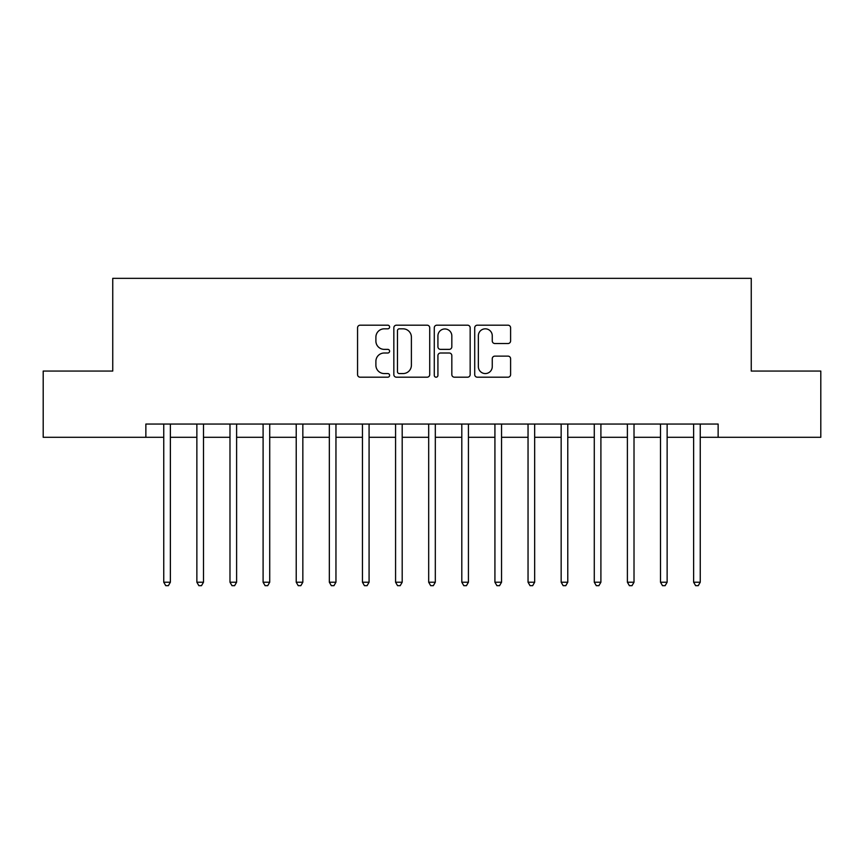 <?xml version="1.0" encoding="UTF-8"?>
<svg xmlns="http://www.w3.org/2000/svg" width="864" height="864" viewBox="0 0 864 864"><rect width="100%" height="100%" fill="white"/><g stroke="black" fill="none" stroke-linecap="round" stroke-linejoin="round"><path stroke-width="1.3" d="M389.61 327.013A1.825 1.825 0 0 0 387.796 325.188L360.158 325.188A2.603 2.603 0 0 0 357.556 327.791L357.556 374.598A2.603 2.603 0 0 0 360.158 377.201L387.796 377.201A1.825 1.825 0 0 0 389.61 375.376A1.825 1.825 0 0 0 387.796 373.561L384.21 373.561A8.327 8.327 0 0 1 375.894 365.234L375.894 361.336A8.327 8.327 0 0 1 384.21 353.009L387.796 353.009A1.825 1.825 0 0 0 389.61 351.194A1.825 1.825 0 0 0 387.796 349.369L384.21 349.369A8.327 8.327 0 0 1 375.894 341.053L375.894 337.154A8.327 8.327 0 0 1 384.21 328.828L387.796 328.828A1.825 1.825 0 0 0 389.61 327.013M508 343.526A2.603 2.603 0 0 0 510.602 340.924L510.602 327.791A2.603 2.603 0 0 0 508 325.188L477.317 325.188A2.603 2.603 0 0 0 474.714 327.791L474.714 374.598A2.603 2.603 0 0 0 477.317 377.201L508 377.201A2.603 2.603 0 0 0 510.602 374.598L510.602 358.733A2.603 2.603 0 0 0 508 356.13L494.867 356.13A2.603 2.603 0 0 0 492.264 358.733L492.264 366.606A6.955 6.955 0 0 1 485.309 373.561A6.955 6.955 0 0 1 478.354 366.606L478.354 335.783A6.955 6.955 0 0 1 485.309 328.828A6.955 6.955 0 0 1 492.264 335.783L492.264 340.924A2.603 2.603 0 0 0 494.867 343.526L508 343.526M145.865 437.303L43.2 437.303L43.2 371.066L112.752 371.066L112.752 278.338L751.248 278.338L751.248 371.066L820.8 371.066L820.8 437.303L718.135 437.303L718.135 424.051L145.865 424.051L145.865 437.303L163.75 437.303M429.721 327.791A2.603 2.603 0 0 0 427.129 325.188L396.436 325.188A2.603 2.603 0 0 0 393.833 327.791L393.833 374.598A2.603 2.603 0 0 0 396.436 377.201L427.129 377.201A2.603 2.603 0 0 0 429.721 374.598L429.721 327.791M436.871 325.188L467.564 325.188A2.603 2.603 0 0 1 470.167 327.791L470.167 374.598A2.603 2.603 0 0 1 467.564 377.201L454.432 377.201A2.603 2.603 0 0 1 451.829 374.598L451.829 355.612A2.603 2.603 0 0 0 449.226 353.009L440.521 353.009A2.603 2.603 0 0 0 437.918 355.612L437.918 375.376A1.825 1.825 0 0 1 436.093 377.201A1.825 1.825 0 0 1 434.279 375.376L434.279 327.791A2.603 2.603 0 0 1 436.871 325.188M170.37 437.303L196.862 437.303M203.494 437.303L229.986 437.303M236.606 437.303L263.099 437.303M269.719 437.303L296.222 437.303M302.843 437.303L329.335 437.303M335.956 437.303L362.448 437.303M369.079 437.303L395.572 437.303M402.192 437.303L428.684 437.303M435.316 437.303L461.808 437.303M468.428 437.303L494.921 437.303M501.552 437.303L528.044 437.303M534.665 437.303L561.157 437.303M567.778 437.303L594.281 437.303M600.901 437.303L627.394 437.303M634.014 437.303L660.506 437.303M667.138 437.303L693.63 437.303M700.25 437.303L718.135 437.303M399.298 328.828A1.825 1.825 0 0 0 397.472 330.653L397.472 371.736A1.825 1.825 0 0 0 399.298 373.561L403.067 373.561A8.327 8.327 0 0 0 411.394 365.234L411.394 337.154A8.327 8.327 0 0 0 403.067 328.828L399.298 328.828M451.829 335.912A6.955 6.955 0 0 0 444.874 328.957A6.955 6.955 0 0 0 437.918 335.912L437.918 346.777A2.603 2.603 0 0 0 440.521 349.369L449.226 349.369A2.603 2.603 0 0 0 451.829 346.777L451.829 335.912M170.694 424.051L170.564 424.386A2.646 2.646 0 0 0 170.37 425.38L170.37 582.217L163.75 582.217L163.75 425.38A2.646 2.646 0 0 0 163.555 424.386L163.426 424.051M170.37 582.217L168.383 585.662L165.737 585.662L163.75 582.217M203.818 424.051L203.677 424.386A2.646 2.646 0 0 0 203.494 425.38L203.494 582.217L196.862 582.217L196.862 425.38A2.646 2.646 0 0 0 196.679 424.386L196.538 424.051M203.494 582.217L201.506 585.662L198.85 585.662L196.862 582.217M236.93 424.051L236.801 424.386A2.646 2.646 0 0 0 236.606 425.38L236.606 582.217L229.986 582.217L229.986 425.38A2.646 2.646 0 0 0 229.792 424.386L229.651 424.051M236.606 582.217L234.619 585.662L231.973 585.662L229.986 582.217M270.054 424.051L269.914 424.386A2.646 2.646 0 0 0 269.719 425.38L269.719 582.217L263.099 582.217L263.099 425.38A2.646 2.646 0 0 0 262.904 424.386L262.775 424.051M269.719 582.217L267.732 585.662L265.086 585.662L263.099 582.217M303.167 424.051L303.037 424.386A2.646 2.646 0 0 0 302.843 425.38L302.843 582.217L296.222 582.217L296.222 425.38A2.646 2.646 0 0 0 296.028 424.386L295.888 424.051M302.843 582.217L300.856 585.662L298.21 585.662L296.222 582.217M336.29 424.051L336.15 424.386A2.646 2.646 0 0 0 335.956 425.38L335.956 582.217L329.335 582.217L329.335 425.38A2.646 2.646 0 0 0 329.141 424.386L329.011 424.051M335.956 582.217L333.968 585.662L331.322 585.662L329.335 582.217M369.403 424.051L369.263 424.386A2.646 2.646 0 0 0 369.079 425.38L369.079 582.217L362.448 582.217L362.448 425.38A2.646 2.646 0 0 0 362.264 424.386L362.124 424.051M369.079 582.217L367.092 585.662L364.435 585.662L362.448 582.217M402.516 424.051L402.386 424.386A2.646 2.646 0 0 0 402.192 425.38L402.192 582.217L395.572 582.217L395.572 425.38A2.646 2.646 0 0 0 395.377 424.386L395.248 424.051M402.192 582.217L400.205 585.662L397.559 585.662L395.572 582.217M435.64 424.051L435.499 424.386A2.646 2.646 0 0 0 435.316 425.38L435.316 582.217L428.684 582.217L428.684 425.38A2.646 2.646 0 0 0 428.501 424.386L428.36 424.051M435.316 582.217L433.328 585.662L430.672 585.662L428.684 582.217M468.752 424.051L468.623 424.386A2.646 2.646 0 0 0 468.428 425.38L468.428 582.217L461.808 582.217L461.808 425.38A2.646 2.646 0 0 0 461.614 424.386L461.484 424.051M468.428 582.217L466.441 585.662L463.795 585.662L461.808 582.217M501.876 424.051L501.736 424.386A2.646 2.646 0 0 0 501.552 425.38L501.552 582.217L494.921 582.217L494.921 425.38A2.646 2.646 0 0 0 494.737 424.386L494.597 424.051M501.552 582.217L499.565 585.662L496.908 585.662L494.921 582.217M534.989 424.051L534.859 424.386A2.646 2.646 0 0 0 534.665 425.38L534.665 582.217L528.044 582.217L528.044 425.38A2.646 2.646 0 0 0 527.85 424.386L527.71 424.051M534.665 582.217L532.678 585.662L530.032 585.662L528.044 582.217M568.112 424.051L567.972 424.386A2.646 2.646 0 0 0 567.778 425.38L567.778 582.217L561.157 582.217L561.157 425.38A2.646 2.646 0 0 0 560.963 424.386L560.833 424.051M567.778 582.217L565.79 585.662L563.144 585.662L561.157 582.217M601.225 424.051L601.096 424.386A2.646 2.646 0 0 0 600.901 425.38L600.901 582.217L594.281 582.217L594.281 425.38A2.646 2.646 0 0 0 594.086 424.386L593.946 424.051M600.901 582.217L598.914 585.662L596.268 585.662L594.281 582.217M634.349 424.051L634.208 424.386A2.646 2.646 0 0 0 634.014 425.38L634.014 582.217L627.394 582.217L627.394 425.38A2.646 2.646 0 0 0 627.199 424.386L627.07 424.051M634.014 582.217L632.027 585.662L629.381 585.662L627.394 582.217M667.462 424.051L667.321 424.386A2.646 2.646 0 0 0 667.138 425.38L667.138 582.217L660.506 582.217L660.506 425.38A2.646 2.646 0 0 0 660.323 424.386L660.182 424.051M667.138 582.217L665.15 585.662L662.494 585.662L660.506 582.217M700.574 424.051L700.445 424.386A2.646 2.646 0 0 0 700.25 425.38L700.25 582.217L693.63 582.217L693.63 425.38A2.646 2.646 0 0 0 693.436 424.386L693.306 424.051M700.25 582.217L698.263 585.662L695.617 585.662L693.63 582.217"/></g></svg>
